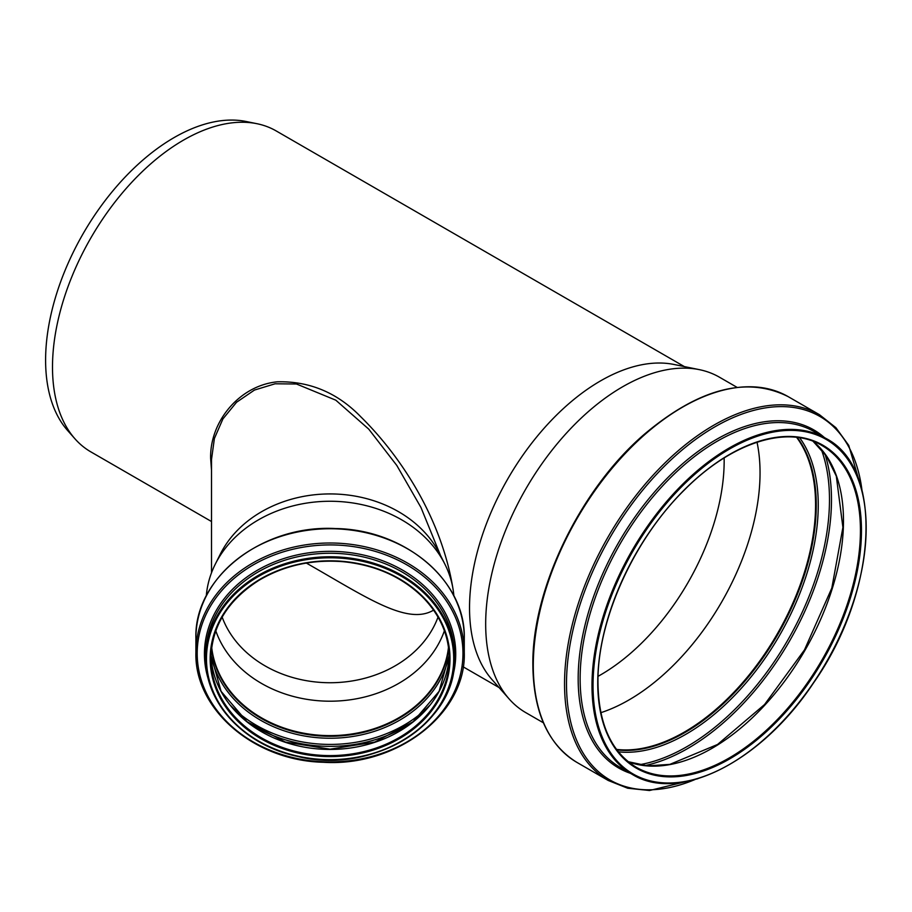 <?xml version="1.0" encoding="UTF-8"?>
<svg xmlns="http://www.w3.org/2000/svg" width="912" height="912" viewBox="0 0 912 912"><rect width="100%" height="100%" fill="white"/><g stroke="black" fill="none" stroke-linecap="round" stroke-linejoin="round"><path stroke-width="1.37" d="M211.504 572.793L211.504 459.568L214.388 438.501L222.904 418.927L236.55 402.26L254.448 390.062L275.082 383.792L296.468 383.998L335.821 400.197L368.756 429.142L396.788 465.428L420.979 507.517L440.473 555.351M453.435 591.74C442.879 521.47 402.58 457.881 360.764 416.773C337.429 392.73 309.647 381.068 277.419 381.797C239.218 385.502 209.703 421.868 210.638 458.36L211.504 470.113M206.294 595.889A124.055 101.289 0 0 1 215.289 564.163L220.351 554.063A118.583 96.82 0 0 1 330.087 493.928A118.583 96.82 0 0 1 439.823 554.063L444.885 564.163A124.055 101.289 0 0 1 453.868 595.889M211.504 521.527L90.869 451.885A185.307 106.989 -60 0 1 74.989 438.843A185.307 106.989 -60 0 1 52.497 367.057A185.307 106.989 -60 0 1 122.083 193.241A185.307 106.989 -60 0 1 256.945 123.701A185.307 106.989 -60 0 1 276.176 130.929L684.353 366.59M543.392 722.794L525.791 712.637A193.663 111.811 -60 0 1 509.192 699.002L492.035 679.622A185.307 106.989 -60 0 1 469.532 607.825A185.307 106.989 -60 0 1 539.129 434.009A185.307 106.989 -60 0 1 673.979 364.469L699.344 369.645A193.663 111.811 -60 0 1 719.454 377.203L737.056 387.361M438.022 617.116A112.666 91.987 0 0 1 330.087 682.735A112.666 91.987 0 0 1 222.152 617.116M433.588 610.128C407.265 625.86 365.655 596.801 306.341 563.069M205.736 658.293L205.736 654.782A124.351 101.528 0 0 1 330.087 553.253A124.351 101.528 0 0 1 454.438 654.782L454.438 658.293A124.351 101.528 0 0 1 330.087 759.821A124.351 101.528 0 0 1 205.736 658.293A124.351 101.528 0 0 1 330.087 556.765A124.351 101.528 0 0 1 454.438 658.293C457.277 722.931 372.712 775.622 297.335 756.367C244.462 745.332 204.858 702.992 205.736 658.293M195.898 652.57L195.898 638.309A134.189 109.565 0 0 1 330.087 528.743A134.189 109.565 0 0 1 464.276 638.309L464.276 652.57C466.294 713.469 397.187 767.015 323.293 762.272C254.163 760.756 194.279 709.376 195.898 652.57A134.189 109.565 0 0 1 330.087 543.005A134.189 109.565 0 0 1 464.276 652.57M215.289 564.163A124.055 101.289 0 0 1 330.087 501.258A124.055 101.289 0 0 1 444.885 564.163M444.383 630.808A118.879 97.06 0 0 1 330.087 701.203A118.879 97.06 0 0 1 215.779 630.808M448.487 647.246A118.879 97.06 0 0 1 330.087 735.619A118.879 97.06 0 0 1 211.687 647.246M448.647 648.432A119.176 97.299 0 0 1 330.087 735.859A119.176 97.299 0 0 1 211.527 648.432M74.989 438.843L67.67 430.567A181.739 104.926 -60 0 1 45.6 360.16A181.739 104.926 -60 0 1 113.852 189.696A181.739 104.926 -60 0 1 246.115 121.49L256.945 123.701M724.139 457.949A174.796 100.924 -60 0 1 598.067 676.316M509.192 699.002A193.663 111.811 -60 0 1 485.674 623.979A193.663 111.811 -60 0 1 558.406 442.32A193.663 111.811 -60 0 1 699.344 369.645M757.028 442.217A185.524 107.114 -60 0 1 600.894 712.671M796.621 437.361A185.524 107.114 -60 0 1 777.149 634.136A185.524 107.114 -60 0 1 616.478 749.39M796.917 437.395A185.752 107.24 -60 0 1 777.263 634.193A185.752 107.24 -60 0 1 616.649 749.618M206.477 658.715A123.61 100.924 0 0 1 391.886 571.311A123.61 100.924 0 0 1 391.886 746.13A123.61 100.924 0 0 1 206.477 658.715M208.814 680.785A125.651 102.589 0 0 1 204.436 653.938A125.651 102.589 0 0 1 346.674 552.239A125.651 102.589 0 0 1 451.36 680.785M197.197 653.425A132.89 108.505 0 0 1 396.526 559.455A132.89 108.505 0 0 1 396.526 747.384A132.89 108.505 0 0 1 197.197 653.425M448.67 648.649A119.176 97.299 0 0 1 330.087 736.28A119.176 97.299 0 0 1 211.504 648.649M449.183 654.907A120.521 98.405 0 0 1 330.087 738.241A120.521 98.405 0 0 1 210.991 654.907M429.723 705.352A127.657 104.23 0 0 1 230.451 705.352M413.74 721.232A129.014 105.336 0 0 1 246.434 721.232M449.194 655.215A119.176 97.299 0 0 1 330.087 749.436A119.176 97.299 0 0 1 210.98 655.215L221.069 691.319L247.095 721.768L285.308 742.049L330.087 749.174L374.878 742.049L413.079 721.768L439.105 691.319L449.194 655.215M210.911 658.293A119.176 97.299 0 0 1 330.087 560.994A119.176 97.299 0 0 1 449.263 658.293A119.176 97.299 0 0 1 330.087 755.592A119.176 97.299 0 0 1 210.911 658.293C211.835 626.202 227.818 600.233 258.848 580.397C284.054 565.486 312.155 559.25 343.163 561.712C374.98 564.95 401.257 576.521 421.994 596.448C439.892 614.494 448.978 635.117 449.263 658.293M210.17 658.715A119.917 97.903 0 0 1 390.04 573.933A119.917 97.903 0 0 1 390.04 743.508A119.917 97.903 0 0 1 210.17 658.715M591.991 685.539A193.88 111.937 -60 0 1 676.624 490.417A193.88 111.937 -60 0 1 826.033 438.478C884.401 468.323 877.743 591.751 813.458 683.008C761.406 761.759 678.95 803.54 632.141 774.299A193.88 111.937 -60 0 1 591.991 685.539M593.039 685.539A193.15 111.515 -60 0 1 797.897 430.692A193.15 111.515 -60 0 1 797.897 703.836A193.15 111.515 -60 0 1 593.039 685.539M632.141 774.299L620.285 767.448A193.88 111.937 -60 0 1 580.135 678.699A193.88 111.937 -60 0 1 664.768 483.577A193.88 111.937 -60 0 1 814.177 431.627L826.033 438.478M630.488 773.342A195.179 112.689 -60 0 1 578.174 678.619A195.179 112.689 -60 0 1 670.822 474.628A195.179 112.689 -60 0 1 824.38 437.521M694.921 779.566A209.897 121.182 -60 0 1 566.5 683.897A209.897 121.182 -60 0 1 704.896 433.006A209.897 121.182 -60 0 1 861.977 490.2M697.817 778.723L649.515 790.51L627.695 788.23L608.281 780.501A211.196 121.934 -60 0 1 564.539 683.829A211.196 121.934 -60 0 1 656.731 471.287A211.196 121.934 -60 0 1 819.478 414.709L835.871 427.648L848.753 445.409L862.706 493.13M608.281 780.501L577.034 762.466A211.196 121.934 -60 0 1 533.292 665.783A211.196 121.934 -60 0 1 625.472 453.241A211.196 121.934 -60 0 1 788.219 396.663L819.478 414.709M797.236 437.429A185.752 107.24 -60 0 1 777.788 634.501A185.752 107.24 -60 0 1 616.843 749.881M799.676 437.771A187.097 108.026 -60 0 1 779.498 635.493A187.097 108.026 -60 0 1 618.359 751.83M821.245 449.251A201.712 116.451 -60 0 1 787.706 640.235A201.712 116.451 -60 0 1 639.084 764.769M824.893 453.845A203.057 117.238 -60 0 1 789.427 641.227A203.057 117.238 -60 0 1 644.887 765.624M813.116 441.317A185.752 107.24 -60 0 1 805.011 650.222A185.752 107.24 -60 0 1 628.151 761.691L647.873 765.875L669.875 764.37L717.562 744.466L764.575 704.52L804.475 649.914L831.824 588.058L842.905 527.364L836.304 476.121L826.603 456.308L813.082 441.305M821.963 445.523A185.752 107.24 -60 0 1 821.963 660.003A185.752 107.24 -60 0 1 636.211 767.243C611.268 752.035 598.523 723.786 597.964 682.518C597.2 620.65 633.578 539.687 684.616 489.755C731.39 442.445 787.364 424.593 821.963 445.523M597.748 682.814A186.493 107.673 -60 0 1 795.538 436.757A186.493 107.673 -60 0 1 795.538 700.484A186.493 107.673 -60 0 1 597.748 682.814M499.046 687.545L463.136 666.809M195.898 638.309C193.925 577.866 261.983 524.525 335.399 528.55C405.076 529.427 465.941 581.058 464.276 638.309M577.034 762.466C548.123 744.694 533.406 712.261 532.859 665.179C531.776 589.391 580.112 489.345 644.317 434.283C698.866 388.444 746.837 375.904 788.219 396.663"/></g></svg>
